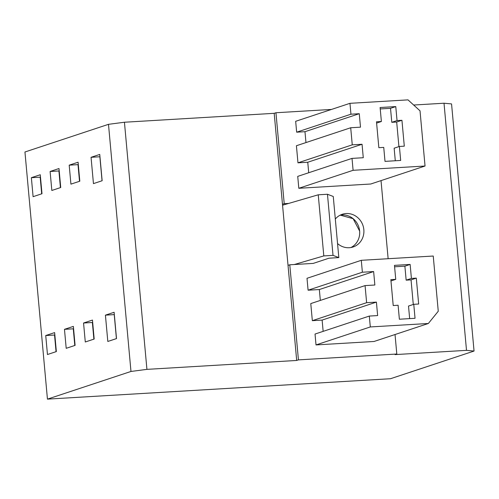 <?xml version="1.0" encoding="UTF-8"?>
<svg xmlns="http://www.w3.org/2000/svg" width="499" height="499" viewBox="0 0 499 499"><rect width="100%" height="100%" fill="white"/><g stroke="black" fill="none" stroke-linecap="round" stroke-linejoin="round"><path stroke-width="0.75" d="M359.636 231.062L353.117 218.674L340.218 215.131A17.222 16.111 71.7 0 1 359.636 231.062A17.222 16.111 71.7 0 1 350.953 247.523A17.222 16.111 71.7 0 0 359.636 231.062M296.687 360.459L298.433 359.879L396.805 354.022L395.052 354.602L466.509 350.354L474.05 351.046L390.511 378.722L47.442 399.131L130.975 371.456L146.924 369.366L296.687 360.459L288.029 265.374L289.782 264.794L313.272 263.397L328.922 258.214L338.821 257.59L333.02 255.369L323.807 255.918L318.25 194.803L327.463 194.261L333.02 255.369M327.463 194.261L333.263 196.481L338.821 257.59M294.279 264.526L323.807 255.918M282.559 205.214L318.25 194.803M130.975 371.456L108.489 124.326L24.95 151.995L47.442 399.131M31.368 177.694L33.096 196.675L41.991 193.724L40.263 174.75L31.368 177.694L40.176 177.17L41.691 193.824M69.193 165.163L70.92 184.143L79.815 181.193L78.087 162.219L69.193 165.163L78 164.639L79.516 181.293M91.055 157.31L99.75 154.428L102.145 180.732L93.45 183.613L91.055 157.31L99.962 156.748M59.001 168.537L60.728 187.518L51.834 190.468L50.106 171.488L59.001 168.537M45.733 335.546L47.461 354.521L56.356 351.577L54.628 332.596L45.733 335.546L54.541 335.022L56.056 351.676M64.471 329.334L66.199 348.314L75.093 345.37L73.365 326.39L64.471 329.334L73.278 328.81L74.794 345.464M83.558 323.015L85.285 341.99L94.18 339.046L92.458 320.065L83.558 323.015L92.371 322.491L93.887 339.145M105.42 315.156L114.115 312.274L116.51 338.584L107.815 341.466L105.42 315.156L114.327 314.601M108.489 124.326L124.438 122.236L274.194 113.323L275.947 112.743L331.492 109.443M413.665 105.027L444.016 103.224L451.558 103.917L474.05 351.046M275.947 112.743L284.218 203.686L288.721 203.417M284.218 203.686L282.471 204.266L274.194 113.323M444.016 103.224L466.509 350.354M381.024 180.607L388.135 258.713M395.033 334.53L396.805 354.022M289.782 264.794L298.433 359.879M352.02 158.395L363.272 157.721L362.049 144.261L352.263 144.841L350.703 127.75L360.49 127.17L359.268 113.703L350.947 114.202L349.955 103.324L408.001 99.869L420.021 110.822L425.042 166.024L370.757 184.012L298.814 188.291L297.728 176.378L352.02 158.395L353.099 170.302L298.814 188.291M308.713 172.741L307.758 162.244L297.972 162.824L296.412 145.739L350.703 127.75M305.968 142.571L304.976 131.692L296.656 132.185L295.67 121.307L349.955 103.324M335.316 219.042A17.222 16.111 -108.3 0 1 342.27 214.277A17.222 16.111 -108.3 0 1 363.84 229.671A17.222 16.111 -108.3 0 1 353.105 246.98A17.222 16.111 -108.3 0 1 337.549 243.556M316.017 344.928L315.031 334.049L369.316 316.067L370.308 326.945L316.017 344.928L374.063 341.472L428.354 323.489L438.259 311.239L433.238 256.031L361.295 260.31L362.374 272.223L308.089 290.206L307.004 278.299L361.295 260.31M323.146 331.361L322.123 320.09L312.337 320.676L310.777 303.585L365.068 285.603L366.628 302.687L312.337 320.676M320.333 300.423L319.341 289.539L308.089 290.206M124.438 122.236L146.924 369.366M288.029 265.374L282.471 204.266M99.869 156.786L102.052 180.769M50.106 171.488L58.913 170.964L60.429 187.618M114.234 314.632L116.417 338.615M425.042 166.024L353.099 170.302M362.049 144.261L307.758 162.244M352.263 144.841L297.972 162.824M359.268 113.703L304.976 131.692M350.947 114.202L296.656 132.185M370.308 326.945L428.354 323.489M369.316 316.067L377.637 315.574L376.414 302.107L322.123 320.09M376.414 302.107L366.628 302.687M365.068 285.603L374.861 285.016L373.632 271.556L319.341 289.539M373.632 271.556L362.374 272.223M381.379 121.5L380.107 107.516L395.769 106.586L397.042 120.571L401.938 120.278L404.296 146.17L399.4 146.463L400.672 160.447L385.01 161.377L383.737 147.392L378.847 147.685L376.489 121.793L381.379 121.5L376.608 123.085M395.744 279.353L394.472 265.368L410.134 264.433L411.407 278.417L416.303 278.124L418.661 304.022L413.765 304.309L415.037 318.293L399.375 319.229L398.102 305.245L393.212 305.538L390.854 279.64L395.744 279.353L390.973 280.931M395.769 106.586L390.517 108.327L380.238 108.938M397.042 120.571L391.79 122.311L390.517 108.327M401.938 120.278L396.68 122.018L398.919 146.619M391.79 122.311L396.68 122.018M399.4 146.463L394.148 148.203L395.289 160.765M410.134 264.433L404.882 266.173L394.603 266.79M411.407 278.417L406.155 280.157L404.882 266.173M416.303 278.124L411.045 279.87L413.284 304.471M406.155 280.157L411.045 279.87M413.765 304.309L408.513 306.055L409.654 318.618"/></g></svg>
